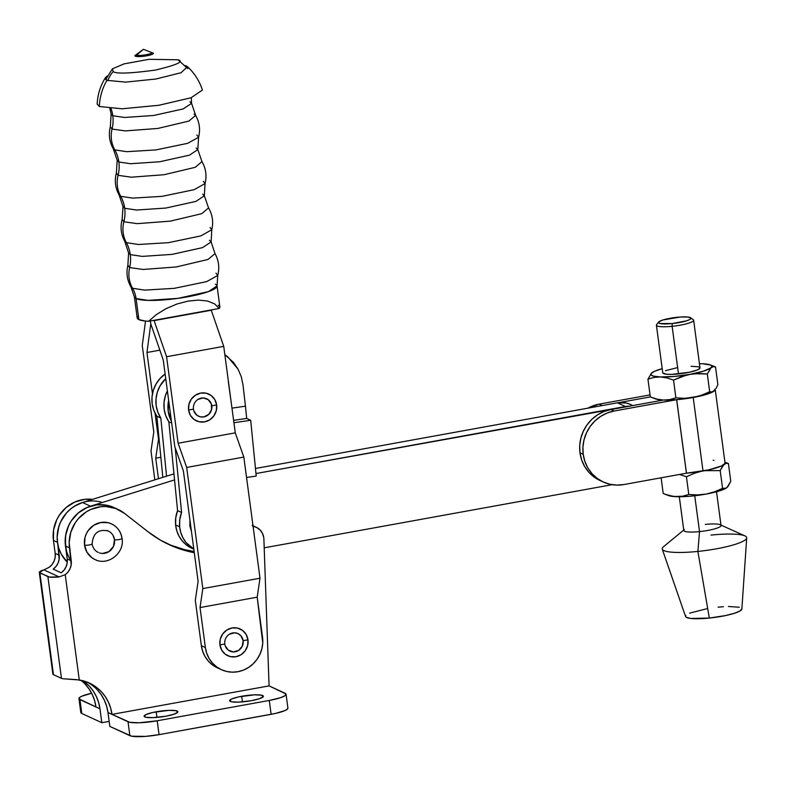 <?xml version="1.0" encoding="UTF-8"?>
<svg xmlns="http://www.w3.org/2000/svg" width="786" height="786" viewBox="0 0 786 786"><rect width="100%" height="100%" fill="white"/><g stroke="black" fill="none" stroke-linecap="round" stroke-linejoin="round"><path stroke-width="1.18" d="M111.052 108.625A35.046 33.307 -65.2 0 1 112.781 115.739L111.131 114.108L112.781 115.739A35.046 33.307 114.8 0 0 111.052 108.625M194.073 114.167L195.655 115.395L188.866 121.083L157.809 128.452L125.22 130.908L112.054 129.051A28.414 27.009 114.8 0 0 114.815 149.871L113.233 148.642L114.815 149.871A34.329 32.629 -65.2 0 1 118.863 161.995L117.212 160.364L118.863 161.995A34.329 32.629 114.8 0 0 114.815 149.871L126.625 151.688L155.854 149.929L187.677 143.327L198.593 137.255L196.873 134.986M198.593 137.255C200.489 129.582 199.516 122.292 195.655 115.395L188.866 121.083L157.809 128.452L125.22 130.908L112.054 129.051A28.414 27.009 -65.2 0 0 114.815 149.871L126.625 151.688L155.854 149.929L187.677 143.327L198.593 137.255L197.826 149.605L189.446 155.166L159.696 161.759L130.604 163.734L118.863 161.995L130.604 163.734L159.696 161.759L189.446 155.166L197.826 149.605L201.973 161.611L195.213 167.32L164.068 174.718L131.321 177.194L118.077 175.327A28.414 27.009 -65.2 0 0 120.72 196.294L132.618 198.121L162.073 196.353L194.113 189.691L205.067 183.58C206.944 175.848 205.912 168.528 201.973 161.611L195.213 167.32L164.068 174.718L131.321 177.194L118.077 175.327A28.414 27.009 114.8 0 0 120.72 196.294L119.128 195.046L120.72 196.294A34.329 32.629 -65.2 0 1 124.699 208.29L123.029 206.639L124.699 208.29A34.329 32.629 114.8 0 0 120.72 196.294L132.618 198.121L162.073 196.353L194.113 189.691L205.067 183.58L203.338 181.301M205.067 183.58L204.34 195.793L195.891 201.403L165.875 208.054L136.538 210.039L124.699 208.29L136.538 210.039L165.875 208.054L195.891 201.403L204.34 195.793L208.555 207.917L201.756 213.674L170.326 221.141L137.245 223.646L123.874 221.77A28.414 27.009 -65.2 0 0 126.369 242.638L138.434 244.495L168.302 242.687L200.744 235.938L211.788 229.758C213.586 222.045 212.515 214.765 208.555 207.917L201.756 213.674L170.326 221.141L137.245 223.646L123.874 221.77A28.414 27.009 114.8 0 0 126.369 242.638L124.748 241.371L126.369 242.638A35.046 33.307 -65.2 0 1 130.289 254.625L128.59 252.945L130.289 254.625A35.046 33.307 114.8 0 0 126.369 242.638L138.434 244.495L168.302 242.687L200.744 235.938L211.788 229.758L210.029 227.459M211.788 229.758L211.12 241.941L202.533 247.629L172.085 254.379L142.305 256.393L130.289 254.625L142.305 256.393L172.085 254.379L202.533 247.629L211.12 241.941L209.42 240.261M191.303 97.68L191.568 103.379L183.207 108.93L153.516 115.503L124.493 117.468L112.781 115.739L124.493 117.468L153.516 115.503L183.207 108.93L191.568 103.379L189.917 101.748M224.786 644.019A9.638 9.167 -65.2 0 1 232.695 632.946A9.638 9.167 -65.2 0 1 243.12 640.698L247.973 639.814A14.747 14.02 114.8 0 0 232.037 627.965A14.747 14.02 114.8 0 0 219.942 644.903L224.786 644.019L219.942 644.903L221.74 650.218L225.405 654.335L230.367 656.634L235.879 656.752L241.096 654.689L245.222 650.739L247.639 645.522L247.973 639.814L246.165 634.499L242.51 630.382L237.539 628.083L232.037 627.965L226.82 630.028L222.684 633.978L220.267 639.195L219.942 644.903A14.747 14.02 114.8 0 0 235.879 656.752A14.747 14.02 114.8 0 0 247.973 639.814L243.12 640.698A9.638 9.167 -65.2 0 1 235.211 651.771A9.638 9.167 -65.2 0 1 224.786 644.019M193.454 409.152A9.638 9.167 -65.2 0 1 201.363 398.08A9.638 9.167 -65.2 0 1 211.778 405.822L216.631 404.947A14.747 14.02 114.8 0 0 200.695 393.088A14.747 14.02 114.8 0 0 188.601 410.027L193.454 409.152L188.601 410.027L190.399 415.352L194.063 419.469L199.025 421.768L204.537 421.885L209.754 419.812L213.88 415.873L216.297 410.646L216.631 404.947L214.833 399.632L211.169 395.505L206.207 393.216L200.695 393.088L195.478 395.161L191.342 399.101L188.935 404.328L188.601 410.027A14.747 14.02 114.8 0 0 204.537 421.885A14.747 14.02 114.8 0 0 216.631 404.947L211.778 405.822A9.638 9.167 -65.2 0 1 203.869 416.904A9.638 9.167 -65.2 0 1 193.454 409.152M107.26 75.957L105.481 77.598L106.886 80.349L125.75 82.117L155.933 79.013L181.045 72.725L187.441 66.653L186.302 65.945L188.001 67.576L185.29 65.552M187.441 66.653C194.476 73.147 199.467 80.948 202.424 90.056L191.018 97.778L158.792 105.295L122.046 108.792L99.331 106.513C99.714 97.209 102.229 88.494 106.886 80.349C102.229 88.494 99.714 97.209 99.331 106.513L97.159 104.096C97.621 94.536 100.392 85.703 105.481 77.598M178.019 59.785C184.415 61.544 176.811 64.983 155.225 70.101C129.896 73.501 115.886 73.982 113.174 71.546A28.414 27.009 114.8 0 0 107.741 80.693A28.414 27.009 -65.2 0 1 113.174 71.546L112.408 68.824L124.031 63.892L148.996 59.323L178.019 59.785L187.756 68.637M215.354 284.218A41.697 7.192 172.4 0 1 217.054 285.898L208.457 291.606L177.95 298.366L148.122 300.38L136.086 298.601A41.697 7.192 172.4 0 1 134.386 296.931L130.987 287.037L132.588 288.275L144.575 290.122L174.256 288.344L206.6 281.634L217.742 275.464C219.697 267.83 218.793 260.549 215.02 253.632L208.025 259.449L176.29 266.955L143.072 269.46L129.651 267.564L127.892 265.255L128.59 252.945L124.748 241.371C120.995 234.405 120.12 227.095 122.144 219.441L123.874 221.77A34.329 32.629 114.8 0 0 124.699 208.29A34.329 32.629 -65.2 0 1 123.874 221.77L122.144 219.441L123.029 206.639L119.128 195.046C115.287 188.08 114.363 180.741 116.357 173.038L118.077 175.327A34.329 32.629 114.8 0 0 118.863 161.995A34.329 32.629 -65.2 0 1 118.077 175.327L116.357 173.038L117.212 160.364L113.233 148.642C109.382 141.735 108.419 134.445 110.335 126.772L112.054 129.051A35.046 33.307 114.8 0 0 112.781 115.739A35.046 33.307 -65.2 0 1 112.054 129.051L110.335 126.772L111.131 114.108L109.883 108.547M197.826 149.605L196.166 147.974M204.34 195.793L202.67 194.142M211.12 241.941L215.02 253.632L208.025 259.449L176.29 266.955L143.072 269.46L129.651 267.564A35.046 33.307 114.8 0 0 130.289 254.625A35.046 33.307 -65.2 0 1 129.651 267.564A28.414 27.009 114.8 0 0 132.588 288.275A28.414 27.009 -65.2 0 1 129.651 267.564L127.892 265.255C126.065 272.929 127.096 280.189 130.987 287.037L132.588 288.275A28.709 27.284 -65.2 0 1 136.086 298.601A28.709 27.284 114.8 0 0 132.588 288.275L144.575 290.122L174.256 288.344L206.6 281.634L217.742 275.464L215.993 273.145M217.742 275.464L217.054 285.898A41.697 7.192 172.4 0 1 182.136 297.747A41.697 7.192 172.4 0 1 136.086 298.601L134.386 296.931L137.186 317.937A41.697 7.192 -7.6 0 0 138.886 319.617L136.086 298.601L138.886 319.617L145.42 321.052L148.554 321.297L219.176 308.485L219.815 306.697L218.164 305.233M152.975 52.976A2.368 2.25 -65.2 0 1 151.953 52.78A2.368 2.25 114.8 0 0 152.975 52.976A9.314 1.601 172.4 0 1 146.746 55.796A9.314 1.601 172.4 0 1 135.261 56.189A2.368 2.25 114.8 0 0 136.626 55.089C138.994 56.474 154.675 53.635 151.393 52.407A7.772 1.336 -7.6 0 0 151.305 52.377L143.416 49.322L151.393 52.407L143.416 49.322L136.626 55.089L143.416 49.322L136.607 54.332A7.772 1.336 -7.6 0 0 136.626 55.089A7.772 1.336 -7.6 0 0 145.528 54.882A7.772 1.336 -7.6 0 0 151.669 52.613M205.372 647.546L200.037 607.549L257.199 597.183L262.75 642.997L261.856 648.804L259.891 654.355L256.934 659.454L253.092 663.885L248.514 667.501L243.375 670.144L237.873 671.716L232.224 672.168L226.633 671.47L221.328 669.652L216.514 666.783L212.367 662.981L209.047 658.383L206.689 653.176L205.372 647.546L201.363 645.699L195.311 600.337L198.111 581.365L183.384 470.961L174.826 446.753L163.252 360.008L150.784 323.891L146.953 352.492L152.455 393.757L146.953 352.492L159.843 350.153L146.953 352.492L150.784 323.891L150.391 320.963L150.784 323.891L150.391 320.963L150.784 323.891L163.252 360.008L174.826 446.753L183.384 470.961L198.111 581.365L195.311 600.337L201.363 645.699L202.68 651.319L205.038 656.536L208.359 661.134L212.505 664.936L217.329 667.805A30.065 28.581 114.8 0 1 201.363 645.699L205.372 647.546L200.037 607.549L202.837 588.576L200.037 607.549L257.199 597.183L262.534 637.171A30.065 28.581 -65.2 0 1 250.891 665.801A30.065 28.581 -65.2 0 1 221.357 669.662A30.065 28.581 -65.2 0 1 205.372 647.546M137.874 316.365L137.265 317.289M137.236 318.153L138.886 319.617A41.697 7.192 -7.6 0 0 148.554 321.297L156.493 314.488L166.219 308.564L177.007 303.986L188.05 301.087L198.514 300.085L207.622 301.048L214.686 303.927L219.176 308.485A41.697 7.192 -7.6 0 0 219.854 306.913L217.054 285.898M136.626 55.089A2.368 2.25 -65.2 0 1 135.261 56.189A9.314 1.601 172.4 0 1 136.302 54.735M219.176 308.485L148.554 321.297L156.493 314.488L166.219 308.564L177.007 303.986L188.05 301.087L198.514 300.085L207.622 301.048L214.686 303.927L219.176 308.485M155.048 413.161L158.526 439.236L155.726 458.209L158.467 478.723L155.726 458.209L160.855 457.275L155.726 458.209L158.526 439.236L159.077 439.128L158.526 439.236L155.048 413.161M154.852 479.853L151 450.987L153.801 432.015L142.256 345.516L145.528 321.061L142.256 345.516L153.801 432.015L151 450.987L154.852 479.853M211.267 310.234L154.105 320.609L166.573 356.726L178.108 443.235L186.675 467.444L202.837 588.576L259.999 578.211L257.199 597.183L259.999 578.211L202.837 588.576L186.675 467.444L243.827 457.079L259.999 578.211L243.827 457.079L186.675 467.444L178.108 443.235L166.573 356.726L223.735 346.361L235.269 432.86L243.827 457.079L235.269 432.86L178.108 443.235L235.269 432.86L223.735 346.361L166.573 356.726L154.105 320.609L211.267 310.234L223.735 346.361L211.267 310.234M197.944 399.426L203.171 397.932L208.211 399.661L211.355 404.024L211.562 409.555L208.752 414.389L203.869 416.904L200.273 416.826L197.021 415.322L193.877 410.96M193.385 407.286L193.67 405.419M224.717 642.152L225.012 640.295M229.286 634.302L234.513 632.799L238.001 633.604L240.88 635.746L243.12 640.698L242.275 646.21L238.62 650.415L233.403 651.918L228.362 650.189L225.209 645.827M191.931 548.314L186.184 544.767L182.136 540.778L178.953 536.023L176.752 530.678L175.622 524.96L179.63 526.807L180.76 532.525L182.961 537.87L186.144 542.625L193.798 549.06A30.31 28.807 -65.2 0 1 179.63 526.807L179.768 519.556L181.586 512.472L175.249 447.951L181.586 512.472L177.577 510.625A30.31 28.807 114.8 0 0 175.622 524.96L179.63 526.807A30.31 28.807 -65.2 0 1 181.586 512.472L177.577 510.625L168.843 421.768L165.817 415.843L164.186 409.329L164.028 402.53L165.355 395.82L167.369 390.897A30.31 28.807 114.8 0 0 168.843 421.768L171.662 423.065L168.843 421.768L177.577 510.625L175.759 517.699L175.622 524.96A30.31 28.807 114.8 0 0 191.853 548.274L193.818 549.178M231.978 408.14L245.468 406.175L246.676 418.437L233.599 420.333L246.676 418.437L245.468 406.175L231.978 408.14M224.845 354.673L233.413 362.356L238.02 369.096L241.253 376.681L242.982 384.796L245.468 406.175L242.982 384.796L241.253 376.681L238.02 369.096L227.616 356.697L224.845 354.673M231.438 404.112L228.274 381.348L231.438 404.112M165.728 378.626L160.089 385.828L157.347 392.126L156.011 398.836L156.168 405.625L157.809 412.149L160.835 418.064L166.544 476.188L160.835 418.064A30.31 28.807 -65.2 0 1 165.728 378.626M246.558 477.475L256.216 476.08L250.685 420.284L246.676 418.437L250.685 420.284L233.923 422.721L250.685 420.284L256.216 476.08L246.558 477.475M165.109 373.979A30.31 28.807 114.8 0 0 156.827 416.216L162.83 477.357L156.827 416.216L153.801 410.302L152.16 403.778L152.012 396.989L153.339 390.269L156.08 383.981L160.108 378.439L165.198 373.92M156.827 416.216L160.835 418.064L156.827 416.216M171.417 421.208A30.31 28.807 -65.2 0 1 168.636 400.418L168.194 411.176L171.417 421.208M189.947 520.214L189.878 525.991L191.45 531.483M679.301 496.742L683.8 530.481A18.776 3.232 -7.6 0 0 699.52 531.601L694.736 495.76L699.52 531.601A18.776 3.232 172.4 0 1 684.36 529.538L663.482 546.751A42.621 7.349 -7.6 0 0 697.88 551.428L699.52 531.601L697.88 551.428A42.621 7.349 172.4 0 1 662.264 549.149L685.579 616.538A28.414 4.893 -7.6 0 0 709.326 618.061L697.88 551.428L709.326 618.061L690.923 618.464L686.316 617.315L685.559 616.45L685.873 615.448M599.973 480.482L593.941 476.896L588.743 472.14L584.597 466.383L581.64 459.859L579.989 452.805A37.649 35.783 114.8 0 0 600.003 480.501L603.206 481.975A37.649 35.783 -65.2 0 1 583.202 454.288L579.989 452.805L579.724 445.515L580.844 438.244L583.3 431.298L587.004 424.921L591.819 419.36L597.547 414.841L603.982 411.53L610.869 409.565L614.072 411.039L676.54 399.652A30.782 5.306 -7.6 0 0 676.736 399.642A30.782 5.306 -7.6 0 0 693.144 397.47L684.537 398.296L675.891 397.844L669.829 399.573L663.463 400.064L656.9 399.101L650.317 396.91L647.949 379.157L654.011 377.427L660.378 376.946L666.941 377.909L673.523 380.1L681.649 376.612L690.059 374.352L698.725 373.527L707.312 373.969L711.055 367.75L713.226 366.689L715.515 366.895L710.239 364.871A30.782 5.306 172.4 0 1 711.055 367.75A30.782 5.306 172.4 0 1 690.059 374.352A30.782 5.306 172.4 0 1 660.378 376.946A30.782 5.306 172.4 0 1 651.702 372.937L647.949 379.157L651.702 372.937A30.782 5.306 172.4 0 1 652.095 372.633A30.782 5.306 172.4 0 1 662.215 368.663L654.551 371.267L651.024 373.714L651.24 375.079L653.5 376.13L660.378 376.946L654.011 377.427L647.949 379.157L650.317 396.91L656.9 399.101L663.463 400.064A30.782 5.306 -7.6 0 0 676.54 399.652L663.463 400.064L669.829 399.573L675.891 397.844L673.523 380.1L666.941 377.909L660.378 376.946L674.27 376.465L694.382 373.753L707.312 373.969L709.679 391.723L701.623 395.181L693.144 397.47A30.782 5.306 -7.6 0 0 713.747 391.173A30.782 5.306 -7.6 0 0 713.767 391.163M715.172 389.758A31.018 5.345 172.4 0 1 693.213 397.5A31.018 5.345 172.4 0 1 676.677 399.681L686.483 473.201L623.888 484.549A37.649 35.783 -65.2 0 1 603.206 481.975M724.889 462.512L724.859 463.573L721.302 466.049L708.599 469.89L686.433 473.201L623.888 484.549L616.813 485.109L609.818 484.235L603.176 481.965L597.144 478.379L591.956 473.614L587.8 467.857L584.843 461.333L583.202 454.288L582.927 446.988L584.047 439.728L586.503 432.772L590.207 426.395L595.022 420.844L600.759 416.325L607.185 413.014L614.072 411.039L676.628 399.691L686.433 473.201L676.677 399.681L686.483 473.201A31.018 5.345 -7.6 0 0 703.018 471.01L693.213 397.5L703.018 471.01A31.018 5.345 -7.6 0 0 725.016 462.875L715.201 389.355M658.639 322.054L656.624 324.608A18.776 3.232 -7.6 0 0 672.128 326.318L678.485 373.94L672.128 326.318A18.776 3.232 172.4 0 1 656.408 325.208L662.765 372.829A18.776 3.232 -7.6 0 0 678.485 373.94A18.776 3.232 -7.6 0 0 699.992 367.858L693.635 320.236A18.776 3.232 172.4 0 1 672.128 326.318L672.187 323.557A16.408 2.83 172.4 0 1 658.639 322.054A16.408 2.83 172.4 0 1 677.247 317.269A16.408 2.83 172.4 0 1 690.658 317.78A16.408 2.83 172.4 0 1 672.187 323.557L672.128 326.318A18.776 3.232 -7.6 0 0 693.272 319.715L690.658 317.78M727.708 486.721L725.959 488.214L722.57 488.352L720.202 470.598L704.747 470.686L720.202 470.598L722.923 465.469L726.117 463.318L728.406 463.524L730.774 481.278L728.406 463.524L726.117 463.318L723.945 464.379L720.202 470.598L722.57 488.352L724.859 488.558L727.03 487.497L730.774 481.278L728.052 486.416L725.851 488.322L716.577 491.761L706.034 494.099L697.428 494.925L688.791 494.473L686.424 476.729L694.539 473.241L701.191 471.335L694.539 473.241L686.424 476.729L679.517 474.459L686.424 476.729L688.791 494.473L682.72 496.202L688.791 494.473L697.428 494.925L706.034 494.099L690.246 496.212L679.428 496.742L676.363 496.693L682.72 496.202L673.651 496.526L667.216 494.826M664.504 494.04L668.493 495.563A30.782 5.306 -7.6 0 0 676.363 496.693L669.8 495.73L663.217 493.539L661.114 477.8L663.217 493.539L669.8 495.73L676.363 496.693A30.782 5.306 -7.6 0 0 706.034 494.099L714.513 491.81L722.57 488.352L714.513 491.81L706.034 494.099A30.782 5.306 -7.6 0 0 726.637 487.801A30.782 5.306 -7.6 0 0 726.667 487.792L726.677 487.782M727.03 487.497L725.959 488.214M728.406 463.524L724.918 462.178M672.187 323.557L686.669 320.796L689.98 319.421L690.973 318.192L687.868 317.033L680.332 317.004L662.755 320.02L658.648 322.044L658.462 322.624L659.945 323.518L672.187 323.557M699.432 363.692A30.782 5.306 172.4 0 1 702.37 363.741L702.36 363.741M699.304 363.692L702.37 363.741A30.782 5.306 172.4 0 1 710.239 364.871M651.604 397.411L655.603 398.934A30.782 5.306 -7.6 0 0 663.266 400.054A30.782 5.306 -7.6 0 0 663.463 400.064A30.782 5.306 172.4 0 1 663.266 400.054L656.565 399.239L654.335 398.207M710.829 391.959L709.679 391.723L701.623 395.181L693.144 397.47L684.537 398.296L675.891 397.844L673.523 380.1L685.814 375.305L703.519 371.159L711.055 367.75L707.312 373.969L709.679 391.723L711.969 391.929L710.829 391.959M713.069 391.575L715.152 389.787L711.291 392.538L700.424 395.957L676.677 399.681L689.125 398.188L703.824 395.142L711.497 392.528L713.835 391.251L715.083 389.001M716.115 388.363L717.883 384.649L716.115 388.363M663.276 400.054L610.869 409.565L663.276 400.054M702.37 363.741L710.632 365.038L711.88 366.256L711.055 367.75L713.226 366.689L715.515 366.895L717.883 384.649L715.515 366.895M662.775 372.878L666.332 374.215L671.666 374.382L689.184 372.299L697.261 369.99L699.766 368.467L699.471 367.239L698.273 366.787L691.091 366.305M677.011 367.73L665.496 370.697M650.327 396.91L619.063 402.579L650.327 396.91M650.051 394.896L599.119 404.132L587.879 408.17A37.649 35.783 114.8 0 1 599.119 404.132L602.223 405.566L599.119 404.132L650.051 394.896M713.197 460.272L713.924 460.282M610.869 409.565A37.649 35.783 114.8 0 0 579.989 452.805L583.202 454.288A37.649 35.783 -65.2 0 1 614.072 411.039L610.869 409.565M718.08 607.165L723.425 606.713M728.396 606.497L739.272 607.234M741.846 608.767L740.137 610.899L734.409 613.286L725.517 615.566L709.326 618.061A28.414 4.893 -7.6 0 0 741.866 609.022L746.7 537.879A42.621 7.349 172.4 0 1 697.88 551.428A42.621 7.349 -7.6 0 0 744.902 535.885L720.231 524.753A18.776 3.232 172.4 0 1 699.52 531.601A18.776 3.232 -7.6 0 0 721.027 525.52L716.518 491.771M689.666 613.139L707.105 608.659M711.016 535.089A42.621 7.349 172.4 0 1 746.7 537.879M705.307 524.4A18.776 3.232 172.4 0 1 720.231 524.753M67.272 562.157L61.288 554.179L58.842 548.432L57.457 542.291L57.172 535.944L58.007 529.607L59.923 523.486L62.86 517.778L66.731 512.668L71.398 508.336L76.714 504.907L82.501 502.5L173.961 473.87L82.501 502.5A35.517 33.759 114.8 0 0 58.292 528.418A35.517 33.759 114.8 0 0 67.272 562.147M632.848 405.576L630.392 404.436A23.678 22.509 114.8 0 0 617.383 402.815L255.46 468.485L617.383 402.815L626.236 403.012L630.411 404.446M70.995 560.683A35.517 33.759 -65.2 0 1 90.518 506.194L174.561 479.892L90.518 506.194L82.501 502.5L90.518 506.194L84.731 508.601L79.415 512.03L74.749 516.373L70.878 521.482L67.94 527.19L66.024 533.311L65.189 539.648L67.203 558.934L67.183 562.874L66.112 566.696L64.069 570.096L61.22 572.827L53.202 569.123L56.052 566.401L58.095 562.992L59.166 559.17L57.142 537.084L58.763 526.738L60.66 521.816L66.417 513.022L70.151 509.348L74.356 506.263L82.569 502.48M629.615 406.156A23.678 22.509 -65.2 0 0 625.401 406.519L617.383 402.815L625.401 406.519L255.961 473.545L629.851 406.166M612.127 484.687L264.194 547.822L612.127 484.687M66.859 552.136L65.474 545.995L69.482 547.842A35.517 33.759 -65.2 0 1 83.228 514.034A35.517 33.759 -65.2 0 1 118.116 509.466A35.517 33.759 -65.2 0 1 124.434 513.327L148.171 531.857L124.434 513.327L115.689 508.463L105.855 506.528L100.795 506.715L90.94 509.387L86.372 511.814L78.443 518.573L75.25 522.759L70.789 532.279L69.168 542.635L71.212 560.782A14.207 13.5 -65.2 0 1 65.228 574.674L59.156 576.924A14.207 2.446 172.4 0 1 47.897 576.649L61.465 678.357A14.207 2.446 -7.6 0 0 62.949 678.75L79.278 679.978L65.228 574.674L59.156 576.924L43.918 569.889L49.194 567.276A14.207 13.5 114.8 0 0 55.177 553.383L53.448 540.444L57.457 542.291L59.186 555.24L55.177 553.383L59.186 555.24A14.207 13.5 -65.2 0 1 53.202 569.123L61.22 572.827A14.207 13.5 114.8 0 0 67.203 558.934L71.212 560.782L67.203 558.934L65.474 545.995L69.482 547.842L71.192 564.721L70.121 568.543L68.077 571.953L65.228 574.674L79.278 679.978A42.621 40.508 -65.2 0 1 89.339 683.044A42.621 40.508 -65.2 0 1 111.985 714.386L269.067 685.883L285.966 693.969L285.013 695.689L280.651 697.663L269.274 700.454L157.2 720.782L139.328 722.766L129.749 722.305L107.977 712.538L109.834 726.411L107.977 712.538A42.621 40.508 114.8 0 0 87.305 682.179M241.705 696.268A17.046 2.938 172.4 0 1 263.408 696.229A17.046 2.938 172.4 0 1 251.314 700.699L259.508 698.695L263.32 696.612L261.463 695.168L254.566 694.834L238.63 696.877L231.654 698.99L229.679 700.935L231.556 701.8L238.453 702.134L251.314 700.699A17.046 2.938 172.4 0 1 229.61 700.739A17.046 2.938 172.4 0 1 241.705 696.268L242.452 701.888L241.705 696.268M156.188 711.782A17.046 2.938 172.4 0 1 177.891 711.743A17.046 2.938 172.4 0 1 165.797 716.213L173.991 714.209L177.803 712.136L175.946 710.682L169.049 710.348L153.113 712.391L146.137 714.503L144.162 716.449L146.039 717.313L152.936 717.647L165.797 716.213A17.046 2.938 172.4 0 1 144.093 716.252A17.046 2.938 172.4 0 1 156.188 711.782L156.935 717.402L156.188 711.782M252.611 526.178L256.658 527.455L260.078 529.98L262.524 533.507L263.772 537.683A14.207 13.5 -65.2 0 1 263.89 539.078L269.067 685.883L263.89 539.078A14.207 13.5 -65.2 0 0 263.772 537.683A14.207 13.5 -65.2 0 0 256.216 527.239L252.208 525.392M107.024 530.501A11.839 11.25 -65.2 0 1 114.491 539.677A3.91 0.678 -7.6 0 0 118.784 539.599A3.91 0.678 -7.6 0 0 122.076 538.489A3.91 0.678 172.4 0 1 118.784 539.599A3.91 0.678 172.4 0 1 114.491 539.677A11.839 11.25 -65.2 0 1 99.458 552.922M122.076 538.489A3.91 0.678 172.4 0 0 121.918 538.322A19.65 18.677 114.8 0 0 109.519 523.103A19.65 18.677 114.8 0 0 84.554 545.101A3.91 0.678 -7.6 0 0 88.847 545.022A3.91 0.678 -7.6 0 0 92.149 543.922A3.91 0.678 172.4 0 1 88.847 545.022A3.91 0.678 172.4 0 1 84.554 545.101A19.65 18.677 114.8 0 0 96.953 560.32M91.982 543.755A3.91 0.678 172.4 0 1 92.149 543.922C92.984 533.193 98.338 528.88 108.193 530.963M113.046 535.404L114.491 539.677L113.449 546.437L108.969 551.615L102.553 553.452M97.179 689.686L101.168 694.628L104.342 700.169L106.631 706.192L107.977 712.538L111.985 714.386L110.639 708.039L108.35 702.016L105.167 696.475L101.178 691.542L96.482 687.328L91.166 683.948L85.389 681.482L76.999 679.664L62.949 678.75A14.207 2.446 -7.6 0 1 61.465 678.357L47.897 576.649L39.3 572.336L43.918 569.889L59.156 576.924L49.538 577.062L39.88 572.945L53.458 674.663L61.465 678.357L53.458 674.663A14.207 2.446 -7.6 0 1 52.878 674.103L52.878 674.103A14.207 2.446 -7.6 0 0 53.458 674.663L39.88 572.945A14.207 2.446 172.4 0 1 39.3 572.375A14.207 2.446 172.4 0 1 43.918 569.889L49.194 567.276L52.053 564.554L54.087 561.145L55.158 557.323L55.177 553.383L53.448 540.444L53.576 530.019L56.651 519.968L59.225 515.361L66.142 507.501L74.916 501.989L84.76 499.316L92.552 499.356A35.517 33.759 114.8 0 0 53.448 540.444L57.457 542.291A35.517 33.759 -65.2 0 1 102.386 502.48M80.938 711.978L81.773 713.462L101.816 722.707L81.773 713.462L79.926 699.599L99.96 708.844L101.816 722.707L109.156 721.381L101.816 722.707L99.96 708.844L98.614 702.488L96.324 696.475L93.151 690.923L89.162 685.991L83.08 680.784A42.621 40.508 -65.2 0 1 99.96 708.844L79.052 698.911L80.005 697.192L81.793 696.219L91.638 693.252A23.678 4.077 172.4 0 0 78.964 698.646L80.811 712.509A23.678 4.077 -7.6 0 0 81.773 713.462L79.926 699.599A23.678 4.077 172.4 0 1 78.964 698.646M167.231 543.755A118.381 112.526 114.8 0 0 194.122 551.507L184.494 549.601L170.169 544.983M114.196 507.658L106.847 505.27L96.786 504.867L86.941 507.54L78.168 513.052L71.241 520.912L68.677 525.51L65.602 535.561L65.474 545.995A35.517 33.759 114.8 0 1 79.229 512.177A35.517 33.759 114.8 0 1 114.108 507.618L118.116 509.466M269.274 700.454L271.121 714.317A23.678 4.077 -7.6 0 0 287.912 708.107L286.065 694.235A23.678 4.077 172.4 0 1 269.274 700.454L157.2 720.782L159.047 734.655L271.121 714.317L269.274 700.454M287.814 707.832L287.794 708.648L285.082 710.534L275.385 713.462L159.047 734.655L145.42 736.403L131.606 736.177L109.834 726.411L129.867 735.657L128.02 721.784L129.867 735.657A23.678 4.077 -7.6 0 0 159.047 734.655L157.2 720.782A23.678 4.077 172.4 0 1 128.02 721.784L111.985 714.386L269.067 685.883L285.092 693.281A23.678 4.077 172.4 0 1 286.065 694.235M85.153 684.144L89.142 689.076L92.316 694.628L94.605 700.64L95.961 706.987A42.621 40.508 114.8 0 0 80.889 680.273M253.063 526.247A14.207 13.5 -65.2 0 1 256.216 527.239M194.289 552.705A118.381 112.526 -65.2 0 1 169.226 544.698A118.381 112.526 -65.2 0 1 148.171 531.857L160.658 540.267L174.178 546.83L194.289 552.705M84.554 545.101L86.961 552.185L91.834 557.677L94.988 559.553C107.937 566.284 124.738 552.98 122.076 538.479C121.005 531.739 117.468 526.875 111.474 523.869L108.016 522.69L100.677 522.523L93.721 525.284L88.219 530.54L86.283 533.871L84.996 537.506L84.554 545.101M105.697 79.592L112.408 68.824M195.655 115.395L191.568 103.379M221.357 669.662L217.349 667.815M98.279 552.46C94.841 550.76 92.787 547.911 92.139 543.912M52.878 674.093L39.3 572.375"/></g></svg>
